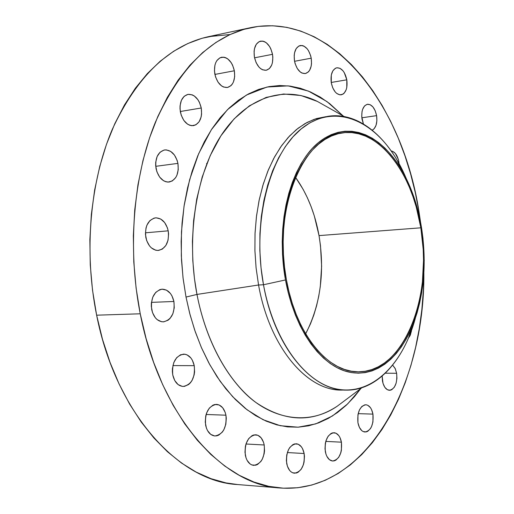 <?xml version="1.0" encoding="UTF-8"?>
<svg xmlns="http://www.w3.org/2000/svg" width="514" height="514" viewBox="0 0 514 514"><rect width="100%" height="100%" fill="white"/><g stroke="black" fill="none" stroke-linecap="round" stroke-linejoin="round"><path stroke-width="0.77" d="M205.626 425.206C204.688 413.005 208.305 406.06 216.458 404.364C221.245 404.904 224.4 408.514 225.929 415.196L206.114 414.477L225.929 415.196L225.183 412.389L222.671 407.743L219.112 404.961L215.032 404.467L212.989 405.128L209.294 408.148L206.583 413.031L205.741 415.942L205.253 422.155L206.39 428.059L207.527 430.603L210.701 434.375L214.646 435.956L216.715 435.84L218.746 435.127L222.382 432.03L223.853 429.775L225.826 424.288L226.295 418.19L225.929 415.196C226.873 427.397 223.211 434.324 214.936 435.975C210.271 435.39 207.161 431.805 205.626 425.206M245.326 455.211C244.458 443.19 247.902 436.373 255.657 434.767C259.975 435.326 262.827 438.731 264.215 444.983L246 444L264.215 444.983L263.515 442.284L261.157 437.864L257.835 435.262L254.038 434.895L252.143 435.589L248.705 438.609L246.193 443.402L245.416 446.248L244.972 452.269L246.045 457.948L247.112 460.377L250.074 463.949L251.86 464.952L255.676 465.209L257.565 464.463L260.951 461.373L262.313 459.15L264.138 453.785L264.53 450.842L264.215 444.983C265.096 456.997 261.607 463.795 253.749 465.376C249.528 464.778 246.726 461.386 245.326 455.211M286.696 463.506C285.874 451.896 289.061 445.317 296.263 443.755C300.221 444.295 302.849 447.553 304.134 453.521L287.345 452.545L304.134 453.521L302.521 448.626L301.294 446.692L298.21 444.212L294.702 443.897L292.948 444.578L289.78 447.514L288.489 449.654L286.761 454.884L286.362 460.679L287.371 466.134L289.62 470.406L291.104 471.878L292.755 472.829L296.289 473.047L298.036 472.315L301.153 469.321L303.401 464.701L304.082 461.996L304.461 456.297L304.134 453.521C304.975 465.119 301.75 471.685 294.458 473.221C290.583 472.649 287.994 469.411 286.696 463.506M325.317 451.581C324.514 440.517 327.412 434.227 334.01 432.704C337.73 433.199 340.204 436.36 341.431 442.181L325.786 441.397L341.431 442.181L339.921 437.453L338.777 435.583L335.925 433.167L332.674 432.827L331.048 433.463L328.125 436.251L326.004 440.671L325.349 443.299L325.002 448.863L325.947 454.113L326.865 456.361L329.41 459.67L332.564 461.007L334.209 460.859L335.822 460.178L338.707 457.331L340.776 452.918L341.405 450.322L341.431 442.181C342.24 453.232 339.311 459.51 332.642 461.013C328.992 460.486 326.551 457.344 325.317 451.581M357.93 422.72C357.134 412.247 359.755 406.266 365.782 404.769C369.36 405.212 371.744 408.328 372.946 414.117L358.168 413.641L372.946 414.117L371.532 409.523L370.459 407.686L367.786 405.283L366.289 404.814L364.754 404.859L361.811 406.497L359.414 409.966L357.943 414.747L357.93 422.72L359.382 427.365L361.766 430.629L363.192 431.567L366.244 431.908L367.754 431.297L370.433 428.637L371.513 426.697L372.939 421.962L372.946 414.117C373.749 424.577 371.102 430.546 365.011 432.023C361.496 431.561 359.138 428.458 357.93 422.72M382.455 380.977L382.153 376.087L383.014 383.38L384.877 387.37L387.447 389.773L390.338 390.235L391.758 389.702L394.296 387.248L396.108 383.264L396.93 378.368L396.647 373.286L385.327 373.196L396.647 373.286L395.305 368.776L392.651 365.12L395.144 368.442L396.647 373.286C397.45 383.174 395.054 388.847 389.471 390.306C386.001 389.901 383.662 386.791 382.455 380.977M391.186 150.962C394.958 151.694 397.508 155.292 398.832 161.762L398.054 161.852L398.832 161.762L398.292 159.34L395.343 153.416L392.638 151.315L391.186 150.962M362.023 119.152C361.136 110.799 362.955 105.839 367.465 104.258C371.905 104.329 374.95 108.12 376.601 115.65L361.837 117.79L376.601 115.65L375.226 110.818L372.958 106.963L370.138 104.676L367.176 104.31L364.535 105.942L362.621 109.341L362.036 111.544L361.734 116.549L363.404 123.964L362.023 119.152M331.273 82.825C330.348 74.459 332.192 69.448 336.798 67.784C341.643 67.771 344.978 71.787 346.809 79.818L331.215 82.458L346.809 79.818L344.251 72.609L342.947 70.746L339.947 68.278L336.798 67.784L335.314 68.317L332.834 70.855L331.305 75.005L331.273 82.825L332.77 87.913L335.224 91.974L336.702 93.419L339.85 94.852L342.87 94.223L344.187 93.156L346.179 89.738L346.783 87.515L346.809 79.818C347.734 88.19 345.864 93.195 341.2 94.833C336.432 94.827 333.123 90.824 331.273 82.825M294.483 60.922C293.507 52.422 295.428 47.288 300.247 45.521C305.554 45.431 309.21 49.652 311.221 58.185L294.554 61.294L311.221 58.185L310.591 55.493L308.484 50.661L307.089 48.701L303.864 46.074L302.155 45.508L298.878 45.997L296.199 48.56L294.541 52.826L294.181 55.403L294.483 60.922L295.132 63.659L297.291 68.542L300.304 72.024L301.981 73.065L305.367 73.56L308.361 71.928L309.569 70.386L311.176 66.152L311.516 63.614L311.221 58.185C312.197 66.691 310.244 71.819 305.367 73.56C300.144 73.624 296.52 69.416 294.483 60.922M254.398 57.105C253.363 48.342 255.419 43.015 260.572 41.126C266.355 40.966 270.332 45.367 272.51 54.323L254.533 57.806L272.51 54.323L270.846 48.881L269.574 46.491L266.387 42.829L264.588 41.698L262.744 41.101L259.191 41.595L256.287 44.255L254.481 48.682L254.083 51.355L254.398 57.105L256.113 62.631L258.953 67.077L260.669 68.67L262.481 69.756L266.143 70.29L269.387 68.606L271.726 64.982L272.439 62.605L272.844 57.176L272.51 54.323C273.551 63.106 271.456 68.42 266.226 70.27C260.547 70.399 256.602 66.01 254.398 57.105M214.807 73.977C213.708 64.809 215.97 59.232 221.592 57.227C227.798 57.035 232.058 61.551 234.358 70.771L214.891 74.427L234.358 70.771L232.579 65.137L231.216 62.676L227.786 58.917L225.845 57.774L223.853 57.182L220.024 57.754L216.882 60.568L215.726 62.702L214.916 65.207L214.447 70.958L215.546 76.927L218.045 82.182L221.54 85.902L223.5 87.007L227.451 87.489L230.953 85.684L232.367 83.994L233.484 81.874L234.68 76.644L234.358 70.771C235.457 79.959 233.15 85.536 227.445 87.489C221.348 87.643 217.139 83.139 214.807 73.977M180.388 112.039C179.238 102.337 181.776 96.446 187.995 94.358C194.491 94.19 198.918 98.739 201.263 107.998L180.292 111.506L201.263 107.998L199.381 102.222L197.929 99.716L194.273 95.951L192.21 94.833L187.989 94.364L184.185 96.279L181.391 100.314L180.054 105.852L180.009 108.923L181.172 115.072L183.826 120.424L187.552 124.157L189.64 125.223L191.767 125.705L195.821 124.863L199.111 121.773L201.147 116.929L201.591 114.063L201.263 107.998C202.413 117.725 199.824 123.611 193.502 125.647C187.135 125.763 182.759 121.227 180.388 112.039M156.05 168.637C154.881 158.286 157.747 152.054 164.653 149.94C171.213 149.882 175.64 154.361 177.928 163.381L155.723 166.324L177.928 163.381L177.137 160.355L174.445 155.042L170.622 151.36L166.24 149.876L164.043 150.049L160.053 152.221L157.123 156.519L155.71 162.289L155.658 165.45L156.866 171.715L159.642 177.086L163.542 180.722L165.726 181.712L167.956 182.097L172.209 181.012L175.653 177.664L176.912 175.293L178.262 169.607L177.928 163.381C179.103 173.764 176.173 179.984 169.151 182.046C162.732 182.04 158.363 177.568 156.05 168.637M145.835 237.519C144.678 226.475 147.891 219.915 155.472 217.852C161.82 217.968 166.061 222.292 168.2 230.825L145.411 232.823L168.2 230.825L167.391 227.798L164.641 222.562L160.741 219.054L156.262 217.814L154.014 218.129L149.94 220.577L146.94 225.126L146.002 227.985L145.436 234.307L146.67 240.603L149.503 245.885L151.392 247.889L155.723 250.222L157.997 250.472L162.34 249.104L165.861 245.486L168.052 240.179L168.586 233.973L168.2 230.825C169.357 241.901 166.086 248.442 158.37 250.453C152.17 250.267 147.993 245.955 145.835 237.519M172.762 374.963C171.747 362.884 175.383 355.932 183.671 354.12C189.011 354.576 192.532 358.425 194.253 365.672L172.884 365.589L194.253 365.672L192.313 360.141L190.822 357.898L187.064 354.878L184.937 354.217L180.594 354.756L176.681 357.673L173.803 362.537L172.428 368.622L172.376 371.821L172.762 374.963L174.766 380.578L178.114 384.588L182.284 386.393L184.475 386.374L188.644 384.504L190.469 382.737L192.03 380.501L194.125 374.969L194.588 371.892L194.253 365.672C195.281 377.771 191.581 384.697 183.164 386.457C177.96 385.95 174.49 382.114 172.762 374.963M151.694 309.608C150.589 297.94 154.084 291.13 162.167 289.176C168.072 289.485 171.984 293.584 173.912 301.48L151.437 302.367L173.912 301.48L171.92 295.775L170.378 293.417L166.497 290.14L162.045 289.183L159.815 289.639L155.761 292.357L152.786 297.105L151.347 303.17L151.296 306.408L152.523 312.647L155.344 317.768L157.213 319.657L161.518 321.725L163.786 321.828L168.097 320.19L169.986 318.507L172.877 313.758L174.252 307.79L173.912 301.48C175.023 313.174 171.464 319.971 163.246 321.86C157.49 321.494 153.635 317.408 151.694 309.608L151.694 309.608M324.809 105.614L317.356 101.419L300.921 95.508L283.612 94.004L266.162 97.403L249.399 105.82L234.101 118.888L220.911 135.818L210.232 155.569L202.201 176.983L196.74 198.982L193.592 220.679L192.403 241.407L192.808 260.739L194.44 278.44L196.971 294.432L186.017 297.06L183.003 277.618L181.313 255.831L181.461 231.872L184.038 206.217L189.621 179.733L198.661 153.692L211.35 129.734L227.49 109.649L246.418 95.051L267.062 87.02L288.148 85.864L308.445 91.087L326.975 101.579L343.127 115.926L329.68 103.616L320.254 97.101L310.45 91.948L300.337 88.247L290.005 86.082L279.545 85.523L269.06 86.615L258.651 89.41L248.435 93.933L238.522 100.179L229.038 108.139L220.101 117.77L211.826 129.008L204.334 141.755L197.729 155.89L192.12 171.271L187.591 187.726L184.218 205.054L182.059 223.057L181.146 241.496L181.506 260.142L183.138 278.742L186.017 297.06L190.09 314.857L195.314 331.909L201.591 348.004L208.838 362.955L216.953 376.595L225.807 388.783L235.283 399.404L245.255 408.373L255.593 415.627L266.175 421.133L276.879 424.885L287.583 426.89L298.184 427.185L308.573 425.823L318.661 422.861L328.356 418.383L337.589 412.472L346.288 405.218L354.39 396.724L360.828 388.533L347.637 403.92L332.442 415.974L315.705 423.902L298.081 427.192L280.291 425.708L263.065 419.707L247.041 409.767L232.669 396.692L220.217 381.382L209.789 364.696L201.327 347.393L194.684 330.072L189.653 313.193L186.017 297.06L196.971 294.432C206.198 342.221 228.897 382.429 255.914 402.488C284.499 421.756 311.574 423.009 337.152 406.259L343.962 401.158M343.667 390.017C308.503 392.465 269.741 348.511 258.561 284.994L263.489 284.756L285.488 279.944C275.356 224.759 290.661 165.007 318.462 142.571C346.25 119.788 380.778 133.82 401.704 169.999C411.29 186.685 417.888 205.876 421.499 227.561C427.083 263.99 423.889 297.253 411.926 327.341C398.042 360.34 372.425 379.152 345.749 371.269C319.162 363.392 294.027 327.103 285.488 279.944L263.489 284.756C273.409 338.758 302.701 379.814 333.284 388.192C363.976 396.59 393.069 374.712 408.733 337.409L415.28 318.487C403.741 360.603 377.038 390.813 346.07 390.12C311.612 390.717 274.425 346.924 263.489 284.756L258.561 284.994C269.49 346.956 306.729 390.627 341.264 390.03L346.07 390.12M328.285 116.267C358.9 111.57 389.291 138.073 406.182 178.345L397.238 160.432C373.627 119.537 334.261 102.832 302.052 128.217C269.818 153.178 251.693 221.547 263.489 284.756L261.035 267.781L259.84 250.556L259.936 233.382L261.305 216.542L263.92 200.325L267.723 184.989L272.638 170.776L278.562 157.901L285.379 146.541L292.974 136.84L301.198 128.911L309.916 122.814L318.995 118.599L328.285 116.267L314.215 119.312L305.123 123.521L296.379 129.599L288.136 137.514L280.528 147.19L273.692 158.524L267.755 171.361L262.827 185.528L259.011 200.82L256.39 216.992L255.015 233.78L254.918 250.903L256.107 268.07L258.561 284.994L196.971 294.432L258.561 284.994L256.068 267.762L254.899 250.273L255.053 232.848L256.537 215.79L259.313 199.387L263.316 183.928L268.456 169.646L274.637 156.776L281.73 145.494L289.594 135.94L298.094 128.237L307.083 122.441L316.406 118.586L325.915 116.684M216.561 35.286L202.047 38.274L187.694 43.587L173.668 51.246L160.15 61.269L147.312 73.618L135.349 88.235L124.439 105.004L114.757 123.778L106.469 144.363L99.729 166.517L94.647 189.974L91.338 214.415L89.86 239.518L90.258 264.922L92.526 290.262L96.632 315.185C116.048 414.091 179.482 481.849 237.686 484.554L280.329 488.004C222.922 485.447 159.783 415.839 140.238 313.791L96.632 315.185L102.498 339.33L110.035 362.376L119.107 384.009L129.554 403.972L141.215 422.026L153.904 437.986L167.416 451.71L181.571 463.095L196.168 472.096L211.023 478.688L225.954 482.897L237.802 484.567M419.006 211.884L420.561 222.279L419.006 211.884C402.957 105.524 331.703 10.942 250.434 27.711C211.389 36.391 179.707 67.906 155.382 122.248C133.396 175.884 127.266 248.127 140.238 313.791L136.101 288.091L133.788 261.96L133.332 235.765L134.732 209.898L137.964 184.712L142.95 160.567L149.593 137.778L157.772 116.627L167.326 97.358L178.107 80.171L189.923 65.22L202.606 52.614L215.957 42.424L229.803 34.663L243.977 29.33L258.298 26.387L272.619 25.758L286.793 27.351L300.696 31.065L314.215 36.783L327.232 44.365L339.67 53.681L351.441 64.591L362.486 76.952L372.734 90.631L382.146 105.486L390.672 121.375L398.286 138.176L404.942 155.748L410.628 173.976L415.325 192.731L419.006 211.884M230.099 34.528L208.594 36.642C169.048 45.45 136.962 76.316 112.341 129.252C90.059 181.461 83.731 251.519 96.632 315.185L140.238 313.791L146.13 338.694L153.667 362.454L162.726 384.748L173.147 405.308L184.757 423.896L197.37 440.312L210.791 454.408L224.83 466.102L239.293 475.321L253.987 482.055L268.745 486.334L283.4 488.197L297.799 487.735L311.805 485.043L325.311 480.249L338.199 473.471L350.387 464.855L361.792 454.549L372.354 442.695L382.018 429.441L390.736 414.946L398.485 399.339L405.225 382.769L410.949 365.377L415.633 347.291L419.27 328.645L421.853 309.563L423.382 290.172L423.857 273.062C424.937 384.388 365.936 494.243 280.329 488.004M286.375 279.603C272.465 208.838 303.466 135.407 342.645 132.85C378.4 127.511 412.376 172.633 420.844 227.811L319.027 235.605C314.979 213.053 307.134 193.624 295.499 177.324L303.106 189.293L307.366 197.723L311.118 206.641L314.324 215.983L319.027 235.605L420.844 227.811C433.302 296.244 403.676 372.901 358.162 371.815C328.086 372.663 295.788 334.023 286.375 279.603L288.964 291.727L292.26 303.382L296.231 314.439L300.806 324.777L305.933 334.28L311.548 342.851L317.581 350.407L323.955 356.883L330.592 362.229L337.422 366.411L344.361 369.405L351.345 371.204L358.297 371.821L365.152 371.269L371.84 369.579L378.31 366.797L384.498 362.968L390.364 358.149L395.851 352.405L400.926 345.8L405.552 338.411L409.697 330.309L413.333 321.571L416.436 312.274L419 302.508L420.998 292.35L422.424 281.884L423.53 260.347L423.215 249.451L420.844 227.811L416.224 206.93L413.102 196.978L409.472 187.456L405.347 178.454L400.759 170.044L395.741 162.295L390.325 155.299L384.549 149.118L378.458 143.817L372.104 139.467L365.531 136.12L358.798 133.826L351.961 132.638L345.093 132.586L338.251 133.698L331.511 135.992L324.944 139.461L318.616 144.1L312.596 149.882L306.974 156.764L301.802 164.698L297.15 173.616L293.083 183.421L289.652 194.016L286.915 205.292L284.897 217.12L283.632 229.372L283.15 241.888L283.445 254.539L284.525 267.158L286.375 279.603M305.663 333.817C320.466 304.898 324.925 272.163 319.027 235.605L320.498 245.731L321.623 266.213L320.299 286.491L318.725 296.353L316.553 305.92L313.797 315.114L310.469 323.865L305.663 333.817M206.577 163.638L207.007 163.214M411.553 330.161L410.435 334.807L408.373 338.244L410.121 335.546L411.412 331.202M399.07 163.67L398.832 161.762L399.07 163.67M372.245 130.183L374.166 128.725L376.036 125.32L376.884 120.732L376.601 115.65C377.488 123 376.036 127.845 372.245 130.183M344.245 116.562L317.356 101.419C285.643 85.568 248.32 95.61 222.395 133.576C196.566 171.483 185.734 235.887 196.971 294.432C202.657 324.083 215.784 361.65 241.689 389.779C267.396 417.895 306.37 427.423 337.152 406.259L361.856 387.768M285.488 279.944L283.619 267.344L282.527 254.571L282.225 241.766L282.719 229.096L283.998 216.702L286.041 204.726L288.823 193.315L292.293 182.598L296.411 172.678L301.12 163.664L306.357 155.639L312.056 148.681L318.147 142.834L324.552 138.15L331.202 134.655L338.019 132.349L344.939 131.231L351.891 131.295L358.798 132.509L365.608 134.829L372.252 138.221L378.677 142.635L384.832 148L390.666 154.251L396.14 161.332L401.209 169.164L405.848 177.671L410.011 186.775L413.68 196.393L419.443 216.869L421.499 227.561L422.983 238.438L424.217 260.437L423.093 282.199L421.653 292.781L419.642 303.048L417.053 312.917L413.918 322.317L410.243 331.151L406.06 339.343L401.389 346.821L396.262 353.504L390.711 359.318L384.787 364.201L378.529 368.075L371.995 370.902L365.229 372.618L358.297 373.183L351.261 372.573L344.2 370.761L337.171 367.748L330.264 363.526L323.544 358.123L317.093 351.576L310.989 343.937L305.303 335.269L300.105 325.658L295.473 315.198L291.457 304.012L288.116 292.215L285.488 279.944M408.733 337.409L411.926 327.341M208.594 36.642L250.26 27.75M397.238 160.432L401.704 169.999"/></g></svg>
